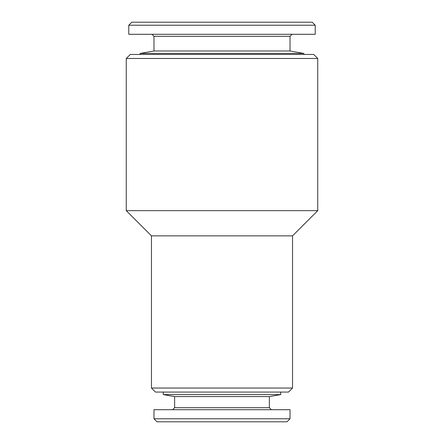 <?xml version="1.0" encoding="UTF-8"?>
<svg xmlns="http://www.w3.org/2000/svg" width="444" height="444" viewBox="0 0 444 444"><rect width="100%" height="100%" fill="white"/><g stroke="black" fill="none" stroke-linecap="round" stroke-linejoin="round"><path stroke-width="0.67" d="M317.743 210.661L126.257 210.661L126.257 58.48L317.743 58.48L317.743 210.661L292.546 235.858L151.454 235.858L126.257 210.661M151.454 388.039L155.483 392.069L288.517 392.069L292.546 388.039L151.454 388.039L151.454 235.858M311.694 54.451L132.306 54.451M303.885 54.318L303.885 53.441L140.115 53.441L140.115 54.318M315.223 34.293L128.777 34.293L128.777 25.225L315.223 25.225L315.223 34.293M315.223 25.225L312.199 22.2L131.801 22.2L128.777 25.225M153.974 36.308L153.974 50.999L290.026 50.999L290.026 36.308L153.974 36.308L151.959 34.293M174.631 396.586L163.292 394.588L280.708 394.588L269.369 396.586L174.631 396.586L174.631 407.692L269.369 407.692L271.384 409.707M156.998 421.8L287.002 421.8L290.026 418.775L153.974 418.775L156.998 421.8M317.743 58.48L313.714 54.451L130.286 54.451L126.257 58.48M153.974 418.775L153.974 409.707L290.026 409.707L290.026 418.775M290.026 36.308L292.041 34.293M153.974 50.999L140.115 53.441M290.026 50.999L303.885 53.441M174.631 407.692L172.616 409.707M292.546 388.039L292.546 235.858M163.292 392.069L163.292 394.588M280.708 392.069L280.708 394.588M269.369 396.586L269.369 407.692"/></g></svg>
